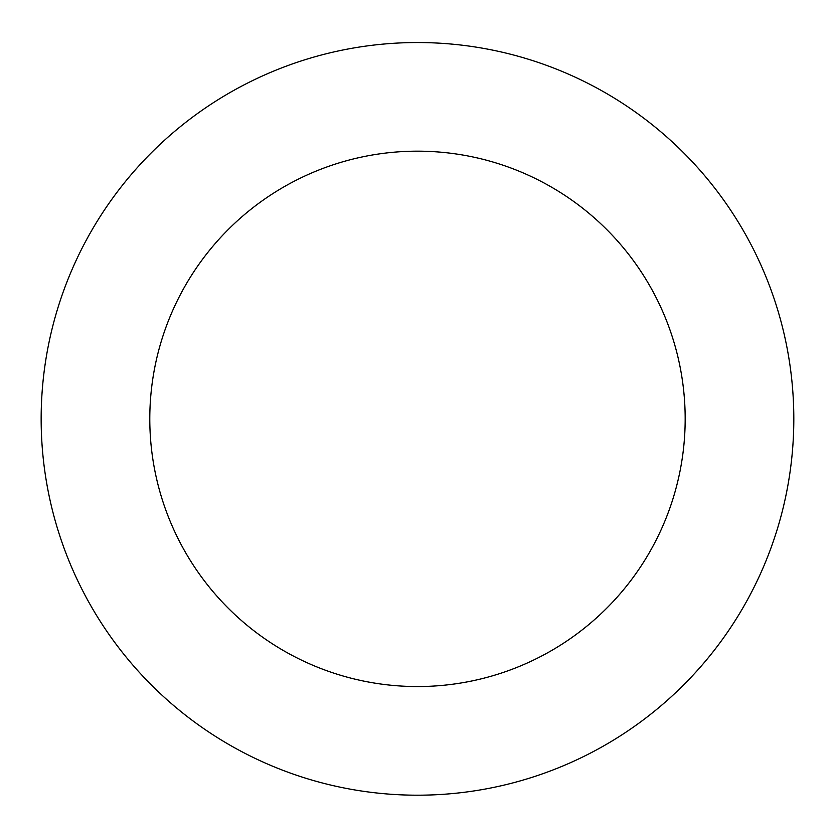 <?xml version="1.0" encoding="UTF-8"?>
<svg xmlns="http://www.w3.org/2000/svg" width="835" height="835" viewBox="0 0 835 835"><rect width="100%" height="100%" fill="white"/><g stroke="black" fill="none" stroke-linecap="round" stroke-linejoin="round"><path stroke-width="1.25" d="M692.131 161.593A376.324 376.324 0 0 0 57.354 309.649A376.324 376.324 0 0 0 502.973 785.359A376.324 376.324 0 0 0 692.131 161.593M612.848 235.856A267.691 267.691 0 0 0 161.312 341.181A267.691 267.691 0 0 0 478.288 679.554A267.691 267.691 0 0 0 612.848 235.856"/></g></svg>
